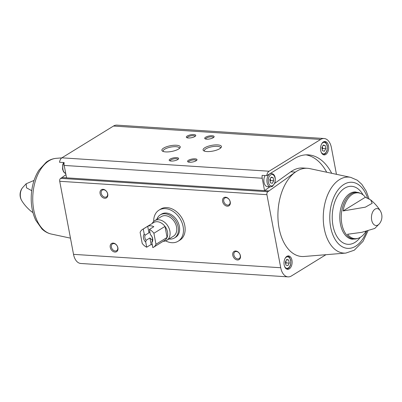 <?xml version="1.0" encoding="UTF-8"?>
<svg xmlns="http://www.w3.org/2000/svg" width="402" height="402" viewBox="0 0 402 402"><rect width="100%" height="100%" fill="white"/><g stroke="black" fill="none" stroke-linecap="round" stroke-linejoin="round"><path stroke-width="0.6" d="M153.69 221.447A18.256 13.412 58.4 0 1 159.011 210.13L160.679 209.1A18.256 13.412 58.4 0 1 181.669 217.613A18.256 13.412 58.4 0 1 179.825 240.19L178.156 241.215A18.256 13.412 58.4 0 1 165.659 240.878M262.215 178.232L64.204 165.438A5.668 3.412 93.7 0 1 64.134 162.574L59.541 162.277A5.668 3.412 93.7 0 1 61.883 157.83L113.48 126.052A14.221 8.558 93.7 0 1 116.902 125.133L324.107 138.519A14.221 8.558 93.7 0 0 320.68 139.439L269.084 171.222A5.668 3.412 93.7 0 0 266.742 175.664L262.149 175.367A5.668 3.412 93.7 0 0 262.215 178.232L264.561 190.638L61.953 177.548L60.637 178.357A2.276 1.367 93.7 0 0 59.722 181.292L73.526 254.35A14.221 8.558 93.7 0 0 80.827 263.481L288.028 276.867A14.221 8.558 93.7 0 0 291.45 275.948L325.947 254.702M61.953 177.548L65.948 174.679M64.204 165.438L66.546 177.845M289.249 268.893A6.723 4.045 -86.3 0 1 287.631 269.33A6.723 4.045 -86.3 0 1 284.028 262.36A6.723 4.045 -86.3 0 1 288.5 255.908A6.723 4.045 -86.3 0 1 292.108 261.531A6.723 4.045 -86.3 0 1 289.249 268.893M369.041 198.824L366.252 191.191L361.82 184.322L357.272 180.212L350.72 177.367A38.084 22.919 -86.3 0 0 323.389 213.613A38.084 22.919 -86.3 0 0 345.831 253.079L304.103 256.481A44.195 26.597 -86.3 0 1 278.274 222.658A44.195 26.597 -86.3 0 1 295.405 172.096L267.838 191.744A2.276 1.367 93.7 0 0 266.923 194.679L280.732 267.737A14.221 8.558 93.7 0 0 288.028 276.867M21.678 200.528A8.477 5.1 -86.3 0 1 22.502 187.769A11.241 11.241 0 0 0 21.678 200.528C24.014 204.422 27.21 208.065 31.261 211.452L32.959 212.588M31.728 190.694L26.482 187.804L26.185 183.759L34.069 180.423M365.86 231.497A22.974 13.829 93.7 0 1 360.488 237.19A22.974 13.829 93.7 0 1 358.519 238.15A22.974 13.829 93.7 0 1 347.504 234.265L361.765 232.341L374.764 228.447L379.498 223.643A8.477 5.1 -86.3 0 1 378.061 224.959A8.477 5.1 -86.3 0 1 371.669 220.065A8.477 5.1 -86.3 0 1 374.016 210.015A8.477 5.1 -86.3 0 1 380.322 210.884C377.986 206.99 374.79 203.347 370.739 199.96L372.167 203.301L365.363 207.166L343.097 210.955L365.378 197.231A22.974 13.829 93.7 0 0 361.383 193.804A22.974 13.829 93.7 0 0 343.097 210.955M365.378 197.231L370.739 199.96M336.444 174.317L331.404 147.65A14.221 8.558 93.7 0 0 324.107 138.519M163.614 148.102A9.346 2.93 -10.7 0 0 162.574 151.172A9.346 2.93 -10.7 0 0 171.604 151.464A9.346 2.93 -10.7 0 0 179.91 147.896A9.346 2.93 -10.7 0 0 175.081 145.228A9.346 2.93 -10.7 0 0 163.614 148.102M204.809 147.745A9.346 2.93 -10.7 0 0 203.769 150.81A9.346 2.93 -10.7 0 0 212.799 151.102A9.346 2.93 -10.7 0 0 221.105 147.534A9.346 2.93 -10.7 0 0 216.276 144.866A9.346 2.93 -10.7 0 0 204.809 147.745M187.216 136.032A4.804 1.507 -10.7 0 0 186.679 137.605A4.804 1.507 -10.7 0 0 191.322 137.755A4.804 1.507 -10.7 0 0 195.593 135.921A4.804 1.507 -10.7 0 0 193.111 134.549A4.804 1.507 -10.7 0 0 187.216 136.032M170.071 159.097A4.804 1.507 -10.7 0 0 169.533 160.674A4.804 1.507 -10.7 0 0 174.177 160.825A4.804 1.507 -10.7 0 0 178.448 158.991A4.804 1.507 -10.7 0 0 175.965 157.619A4.804 1.507 -10.7 0 0 170.071 159.097M205.593 137.218A4.804 1.507 -10.7 0 0 205.055 138.796A4.804 1.507 -10.7 0 0 209.703 138.941A4.804 1.507 -10.7 0 0 213.97 137.112A4.804 1.507 -10.7 0 0 211.487 135.735A4.804 1.507 -10.7 0 0 205.593 137.218M188.448 160.282A4.804 1.507 -10.7 0 0 187.91 161.86A4.804 1.507 -10.7 0 0 192.553 162.011A4.804 1.507 -10.7 0 0 196.824 160.177A4.804 1.507 -10.7 0 0 194.342 158.805A4.804 1.507 -10.7 0 0 188.448 160.282M269.154 190.935L264.561 190.638L269.853 186.84M100.083 193.543A4.804 3.528 58.4 0 1 105.093 190.035A4.804 3.528 58.4 0 1 106.56 197.799A4.804 3.528 58.4 0 1 100.083 193.543M232.763 255.25A4.804 3.528 58.4 0 1 237.768 251.742A4.804 3.528 58.4 0 1 239.235 259.506A4.804 3.528 58.4 0 1 232.763 255.25M222.597 201.462A4.804 3.528 58.4 0 1 227.607 197.95A4.804 3.528 58.4 0 1 229.075 205.713A4.804 3.528 58.4 0 1 222.597 201.462M110.248 247.336A4.804 3.528 58.4 0 1 115.258 243.823A4.804 3.528 58.4 0 1 116.721 251.592A4.804 3.528 58.4 0 1 110.248 247.336M325.781 154.463A6.723 4.045 -86.3 0 1 324.163 154.901A6.723 4.045 -86.3 0 1 320.56 147.926A6.723 4.045 -86.3 0 1 325.032 141.479A6.723 4.045 -86.3 0 1 328.64 147.102A6.723 4.045 -86.3 0 1 325.781 154.463M331.71 173.302A57.647 34.693 93.7 0 0 308.319 154.87A57.647 34.693 93.7 0 0 294.435 158.609L266.742 175.664M350.72 177.367L309.781 168.619A44.195 26.597 93.7 0 0 307.45 168.297A44.195 26.597 93.7 0 0 295.405 172.096L290.812 171.795L274.802 183.287M111.389 247.084A3.97 2.92 58.4 0 1 112.475 243.903A3.97 2.92 58.4 0 1 117.042 245.758A3.97 2.92 58.4 0 1 116.64 250.667A3.97 2.92 58.4 0 1 111.389 247.084M223.743 201.206A3.97 2.92 58.4 0 1 224.824 198.03A3.97 2.92 58.4 0 1 229.391 199.879A3.97 2.92 58.4 0 1 228.989 204.794A3.97 2.92 58.4 0 1 223.743 201.206M233.904 254.999A3.97 2.92 58.4 0 1 234.989 251.823A3.97 2.92 58.4 0 1 239.557 253.672A3.97 2.92 58.4 0 1 239.155 258.587A3.97 2.92 58.4 0 1 233.904 254.999M101.229 193.292A3.97 2.92 58.4 0 1 102.309 190.116A3.97 2.92 58.4 0 1 106.877 191.965A3.97 2.92 58.4 0 1 106.475 196.879A3.97 2.92 58.4 0 1 101.229 193.292M196.332 160.629A3.97 1.246 -10.7 0 0 196.327 160.569A3.97 1.246 -10.7 0 0 193.518 159.906A3.97 1.246 -10.7 0 0 189.257 161.101A3.97 1.246 -10.7 0 0 188.518 162.046A3.97 1.246 -10.7 0 0 188.533 162.101M213.477 137.559A3.97 1.246 -10.7 0 0 213.472 137.504A3.97 1.246 -10.7 0 0 210.663 136.841A3.97 1.246 -10.7 0 0 206.402 138.037A3.97 1.246 -10.7 0 0 205.663 138.976A3.97 1.246 -10.7 0 0 205.678 139.037M177.955 159.443A3.97 1.246 -10.7 0 0 177.945 159.383A3.97 1.246 -10.7 0 0 175.141 158.72A3.97 1.246 -10.7 0 0 170.88 159.916A3.97 1.246 -10.7 0 0 170.141 160.855A3.97 1.246 -10.7 0 0 170.157 160.916M195.101 136.373A3.97 1.246 -10.7 0 0 195.096 136.313A3.97 1.246 -10.7 0 0 192.287 135.655A3.97 1.246 -10.7 0 0 188.025 136.851A3.97 1.246 -10.7 0 0 187.287 137.791A3.97 1.246 -10.7 0 0 187.302 137.846M220.522 148.127A8.231 2.578 -10.7 0 0 220.542 147.74A8.231 2.578 -10.7 0 0 214.723 146.363A8.231 2.578 -10.7 0 0 205.894 148.84A8.231 2.578 -10.7 0 0 204.367 150.795A8.231 2.578 -10.7 0 0 204.523 151.147M179.327 148.489A8.231 2.578 -10.7 0 0 179.347 148.097A8.231 2.578 -10.7 0 0 173.528 146.725A8.231 2.578 -10.7 0 0 164.699 149.202A8.231 2.578 -10.7 0 0 163.172 151.152A8.231 2.578 -10.7 0 0 163.333 151.509M270.541 186.885L272.496 186.372L274.973 182.784C275.903 177.232 274.717 174.121 271.41 173.463A6.723 4.045 -86.3 0 0 266.933 179.915A6.723 4.045 -86.3 0 0 270.541 186.885L267.476 186.689A6.723 4.045 -86.3 0 1 264.079 182.634A6.723 4.045 -86.3 0 1 265.044 175.558M326.71 172.237A57.647 34.693 93.7 0 0 306.012 154.85M307.45 168.297L302.857 168.001A44.195 26.597 93.7 0 0 290.812 171.795M271.154 177.116L269.782 179.694L270.37 182.804L272.325 183.327L273.697 180.749L273.114 177.644L271.154 177.116M321.871 147.609L322.459 150.72L324.419 151.242L325.791 148.665L325.203 145.559L323.243 145.032L321.871 147.609M270.948 177.503L273.114 177.644M270.124 181.513L270.636 180.553L270.295 178.734M270.636 180.553L273.697 180.749M323.037 145.418L325.203 145.559M322.218 149.428L322.726 148.469L322.384 146.65M322.726 148.469L325.791 148.665M285.34 262.044L285.928 265.149L287.887 265.677L289.259 263.099L288.671 259.993L286.711 259.466L285.34 262.044M286.505 259.853L288.671 259.993M285.686 263.858L286.194 262.898L285.852 261.084M286.194 262.898L289.259 263.099M159.011 210.13A18.256 13.412 58.4 0 1 165.368 208.638A18.256 13.412 58.4 0 1 181.95 222.537A18.256 13.412 58.4 0 1 178.156 241.215M143.268 229.034L144.228 234.115A5.764 4.236 58.4 0 0 145.745 242.13L146.705 247.215A10.472 7.693 58.4 0 1 142.197 243.386L140.117 232.361A10.472 7.693 58.4 0 1 142.554 229.406A10.472 7.693 58.4 0 1 143.268 229.034L147.71 226.296L148.941 232.823L145.102 235.19L144.228 234.115M152.83 247.607L151.871 242.527A5.764 4.236 58.4 0 0 150.353 234.507L149.393 229.426A10.472 7.693 58.4 0 1 153.901 233.255L155.981 244.28A10.472 7.693 58.4 0 1 153.539 247.235A10.472 7.693 58.4 0 1 152.83 247.607M146.705 247.215L151.142 244.476A10.472 7.693 -121.6 0 0 152.328 244.959M155.981 244.28L167.081 237.441A10.472 7.693 58.4 0 1 164.639 240.401L153.539 247.235M149.393 229.426L153.835 226.693A10.472 7.693 -121.6 0 0 147.71 226.296M153.901 233.255L165.001 226.416A10.472 7.693 58.4 0 1 167.081 237.441L165.001 226.416A10.472 7.693 58.4 0 0 157.303 221.713A10.472 7.693 58.4 0 0 153.659 222.567L142.554 229.406M145.745 242.13L146.072 240.316A4.723 3.472 58.4 0 1 145.102 235.19M150.353 234.507L151.227 235.587A4.723 3.472 58.4 0 1 152.197 240.713L151.871 242.527M146.072 240.316L149.911 237.954A4.723 3.472 -121.6 0 0 152.453 239.828M149.82 231.693A4.723 3.472 -121.6 0 0 148.941 232.823M152.197 223.467A11.527 8.467 58.4 0 1 154.659 220.708A11.527 8.467 58.4 0 1 158.669 219.768A11.527 8.467 58.4 0 1 169.147 228.547A11.527 8.467 58.4 0 1 166.75 240.341A11.527 8.467 58.4 0 1 163.182 241.3M154.659 220.708L161.318 216.608A11.527 8.467 58.4 0 1 165.333 215.663A11.527 8.467 58.4 0 1 175.805 224.442A11.527 8.467 58.4 0 1 173.413 236.24L166.75 240.341M156.87 219.346A13.547 9.949 58.4 0 1 160.257 214.889A13.547 9.949 58.4 0 1 164.976 213.784A13.547 9.949 58.4 0 1 177.282 224.095A13.547 9.949 58.4 0 1 174.468 237.959A13.547 9.949 58.4 0 1 168.961 238.979M160.257 214.889L161.478 214.135A13.547 9.949 58.4 0 1 166.197 213.03A13.547 9.949 58.4 0 1 178.503 223.346A13.547 9.949 58.4 0 1 175.689 237.205L174.468 237.959M149.911 237.954L151.142 244.476M269.084 171.222L61.883 157.83M358.519 238.15L357.277 238.582A23.411 14.09 -86.3 0 1 341.323 214.774A23.411 14.09 -86.3 0 1 360.207 193.211L361.383 193.804M320.68 139.439L113.48 126.052M267.838 191.744L60.637 178.357M266.923 194.679L59.722 181.292M280.732 267.737L73.526 254.35M56.169 158.333C52.622 158.659 49.32 159.946 46.265 162.187L38.919 170.152C34.497 177.161 31.959 185.402 31.316 194.88C30.778 204.316 32.255 212.764 35.748 220.221L41.919 228.924C44.667 231.557 47.788 233.266 51.28 234.044A38.084 22.919 -86.3 0 1 32.808 201.864A38.084 22.919 -86.3 0 1 47.818 161.589A38.084 22.919 -86.3 0 1 56.169 158.333L61.818 157.875M357.277 238.582L352.554 239.21A23.663 14.241 -86.3 0 1 339.871 214.678A23.663 14.241 -86.3 0 1 355.609 191.985L360.207 193.211M360.313 237.296A29.06 17.492 -86.3 0 1 354.901 242.436A29.06 17.492 -86.3 0 1 333.861 229.316A29.06 17.492 -86.3 0 1 340.243 192.081A29.06 17.492 -86.3 0 1 363.051 194.88M366.584 231.326A33.12 19.934 -86.3 0 1 355.619 246.225A33.12 19.934 -86.3 0 1 331.037 228.979A33.12 19.934 -86.3 0 1 341.635 186.091A33.12 19.934 -86.3 0 1 367.518 198.065M272.757 185.603A5.764 3.467 -86.3 0 1 268.35 179.312A5.764 3.467 -86.3 0 1 274.114 175.759A5.764 3.467 -86.3 0 1 272.757 185.603M321.65 143.906A5.764 3.467 -86.3 0 1 326.911 145.107A5.764 3.467 -86.3 0 1 324.846 153.519A5.764 3.467 -86.3 0 1 321.123 152.056M65.737 173.558A6.723 4.045 -86.3 0 1 63.963 162.564M285.118 258.335A5.764 3.467 -86.3 0 1 290.38 259.541A5.764 3.467 -86.3 0 1 288.314 267.948A5.764 3.467 -86.3 0 1 284.591 266.486M22.502 187.769L26.18 183.759M51.28 234.044L70.466 238.145M379.498 223.643A11.241 11.241 0 0 0 380.322 210.884M345.831 253.079L354.257 250.22L363.026 241.341L367.93 230.989M271.41 173.463L270.42 173.398M323.449 154.745L325.57 153.453L327.067 150.7L327.349 145.901L326.042 142.821L324.298 141.539M65.742 173.579L63.591 171.885L62.541 169.096L62.828 164.403L63.642 162.544M286.917 269.174L289.038 267.888L290.535 265.129L290.817 260.335L289.51 257.25L287.767 255.968"/></g></svg>
